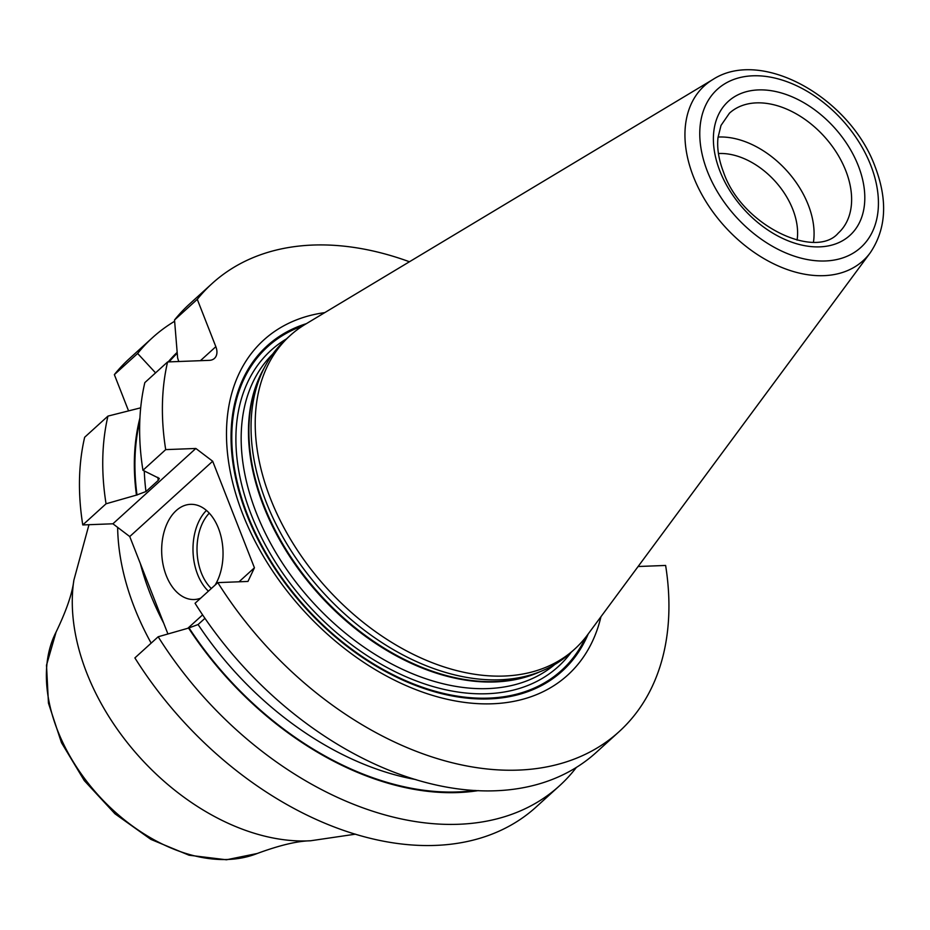 <?xml version="1.0" encoding="UTF-8"?>
<svg xmlns="http://www.w3.org/2000/svg" width="930" height="930" viewBox="0 0 930 930"><rect width="100%" height="100%" fill="white"/><g stroke="black" fill="none" stroke-linecap="round" stroke-linejoin="round"><path stroke-width="1.4" d="M167.598 361.944A302.68 203.705 47.8 0 0 165.703 449.62L142.941 470.289A302.68 203.705 47.8 0 1 144.836 382.614L167.598 361.944L209.366 360.34A15.24 10.253 -132.2 0 0 214.435 358.41A15.24 10.253 -132.2 0 0 215.841 346.681L200.415 360.677M139.919 417.977A275.268 185.256 47.8 0 0 136.454 495.097L106.055 503.793A302.68 203.705 -132.2 0 1 107.95 416.105L84.665 437.251A302.68 203.705 -132.2 0 0 82.77 524.939L112.914 523.788L195.846 448.469L165.703 449.62M106.055 503.793L82.77 524.939M619.159 731.608L596.397 752.277A302.68 203.705 47.8 0 1 195.056 603.279L217.818 582.61A302.68 203.705 47.8 0 0 619.159 731.608A302.68 203.705 47.8 0 0 665.624 565.452L638.108 566.51M576.426 767.343A302.68 203.705 -132.2 0 1 559.511 785.78A302.68 203.705 -132.2 0 1 158.17 636.771L134.885 657.917A302.68 203.705 -132.2 0 0 536.226 806.915L559.511 785.78M409.456 261.76A302.68 203.705 47.8 0 0 212.168 283.476L189.406 304.145A302.68 203.705 47.8 0 0 174.526 319.99L177.618 357.876L178.734 361.514M212.168 283.476A302.68 203.705 47.8 0 0 197.276 299.321L174.526 319.99M152.52 337.648A302.68 203.705 -132.2 0 0 137.628 353.481L114.355 374.627A302.68 203.705 -132.2 0 1 129.235 358.794L152.52 337.648A302.68 203.705 -132.2 0 1 174.619 321.28M136.454 495.097L145.975 491.552L158.228 480.415L159.356 478.45L142.941 470.289M112.914 523.788L129.747 536.552L212.679 461.234L195.846 448.469M129.747 536.552L167.935 633.981M212.679 461.234L254.436 567.788L239.01 581.796M202.601 614.87L187.814 628.296M215.144 585.028A47.628 30.655 -92.2 0 0 218.434 528.252A47.628 30.655 -92.2 0 0 190.534 504.339A47.628 30.655 -92.2 0 0 166.272 575.612A47.628 30.655 -92.2 0 0 194.172 599.525A47.628 30.655 -92.2 0 0 200.659 598.188M206.448 510.43A47.628 30.655 87.8 0 0 197.602 574.415A47.628 30.655 -92.2 0 0 208.39 591.166M211.331 588.504A44.768 28.818 -92.2 0 1 201.345 572.915A44.768 28.818 87.8 0 1 209.285 513.151M114.355 374.627L128.549 410.862M254.436 567.788L247.961 581.448L217.818 582.61M197.276 299.321L215.841 346.681M600.954 616.73A226.188 152.229 -132.2 0 1 302.971 609.882A226.188 152.229 -132.2 0 1 324.768 312.62M140.686 407.828L107.95 416.105M158.17 636.771L188.569 628.076A275.268 185.256 47.8 0 0 478.334 790.605M137.628 353.481L155.566 372.872M177.142 352.377A275.268 185.256 47.8 0 0 168.179 361.921M188.569 628.076L198.09 624.53L204.949 618.311M574.682 649.105L570.509 652.895A211.715 142.488 -132.2 0 1 540.504 671.518A211.715 142.488 -132.2 0 1 266.294 502.374A211.715 142.488 47.8 0 1 264.422 367.536A211.715 142.488 47.8 0 1 285.847 339.45L290.021 335.66A211.715 142.488 47.8 0 0 270.456 498.585A211.715 142.488 47.8 0 0 574.682 649.105A211.715 142.488 47.8 0 0 587.423 635.004L870.236 252.797C886.255 228.989 887.894 200.322 875.13 166.772C850.299 98.313 762.007 47.535 712.868 79.515A118.087 79.469 47.8 0 0 693.443 176.712A118.087 79.469 47.8 0 0 779.468 266.48A118.087 79.469 47.8 0 0 870.236 252.797M712.868 79.515L305.273 324.326A211.715 142.488 47.8 0 0 290.021 335.66M718.065 137.059A80.968 54.498 47.8 0 1 808.24 204.856A80.968 54.498 -132.2 0 1 813.471 242.102M797.091 240.149A66.681 44.873 -132.2 0 0 792.802 209.378A66.681 44.873 47.8 0 0 718.437 153.543M157.868 477.381A267.91 180.304 47.8 0 0 158.228 480.415M144.29 471.022A267.91 180.304 47.8 0 0 145.975 491.552M198.09 624.53A267.91 180.304 47.8 0 0 415.943 779.596M137.012 495.074A274.582 184.791 -132.2 0 1 139.779 421.185M475.137 790.43A274.582 184.791 -132.2 0 1 189.127 628.052M169.109 361.886A274.582 184.791 -132.2 0 1 177.212 353.261M140.488 564.092A233.383 157.065 47.8 0 0 163.668 623.1M151.16 643.142A233.383 157.065 -132.2 0 1 117.645 527.368M355.504 834.163L310.515 840.778A200.485 134.931 47.8 0 1 308.167 840.883A200.485 134.931 -132.2 0 1 139.116 756.613A200.485 134.931 -132.2 0 1 73.865 580.204L88.978 524.694M56.091 632.04A154.252 103.823 -132.2 0 0 85.409 779.631A154.252 103.823 -132.2 0 0 227.85 859.471A154.252 103.823 47.8 0 0 257.215 853.496L226.443 859.785L189.081 855.228L150.904 839.406L114.983 813.808L84.305 780.619L61.473 742.686L48.453 703.15L46.5 665.229L56.091 632.04C66.414 610.615 72.342 593.34 73.865 580.204M306.412 323.652A219.573 147.777 47.8 0 0 305.296 607.767A219.573 147.777 47.8 0 0 588.213 633.946M302.75 325.907A218.585 147.103 47.8 0 0 305.714 607.395A218.585 147.103 47.8 0 0 585.621 637.375M286.463 338.88A213.609 143.766 47.8 0 0 251.274 514.743A213.609 143.766 -132.2 0 0 406.945 677.145A213.609 143.766 -132.2 0 0 571.136 652.325M272.757 354.016A209.808 141.197 47.8 0 0 256.273 512.732A209.808 141.197 -132.2 0 0 554.757 664.52M540.109 671.681A209.808 141.197 -132.2 0 1 263.574 506.106A209.808 141.197 47.8 0 1 264.236 367.908M264.422 367.536L262.167 371.907A209.936 141.29 47.8 0 0 264.015 505.618A209.936 141.29 -132.2 0 0 535.936 673.343L540.504 671.518M707.451 171.515A106.776 71.854 47.8 0 0 825.375 260.97A106.776 71.854 47.8 0 0 870.747 165.261A106.776 71.854 47.8 0 0 752.812 75.807A106.776 71.854 47.8 0 0 707.451 171.515M858.297 165.738A90.489 60.903 47.8 0 0 758.345 89.919A90.489 60.903 47.8 0 0 719.901 171.039A90.489 60.903 47.8 0 0 819.853 246.857A90.489 60.903 47.8 0 0 858.297 165.738M845.8 170.748A80.968 54.498 47.8 0 0 729.446 113.181L721.006 125.434L718.007 137.582C716.867 148.103 718.716 159.681 723.552 172.294C741.884 226.002 815.796 259.865 838.314 233.058A80.968 54.498 -132.2 0 0 845.8 170.748M310.515 840.778C297.298 841.034 279.535 845.277 257.215 853.496"/></g></svg>
